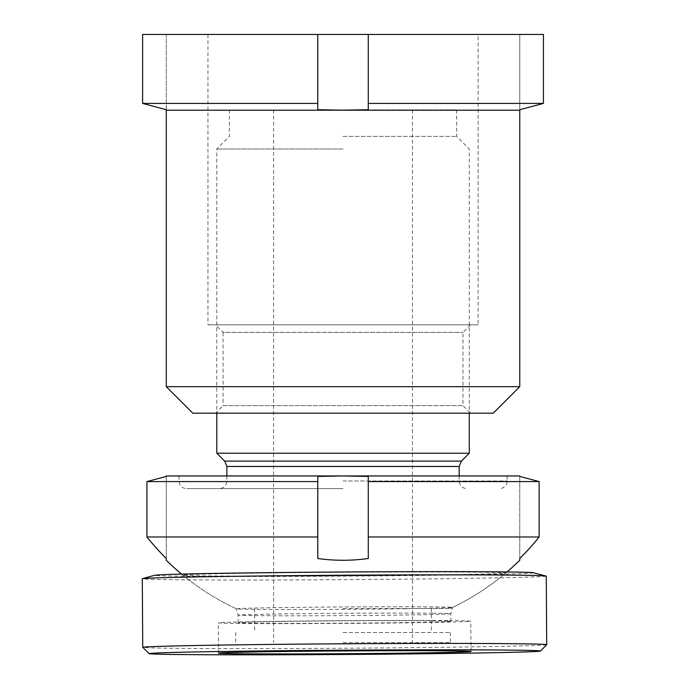 <?xml version="1.0" encoding="UTF-8"?>
<svg xmlns="http://www.w3.org/2000/svg" width="689" height="689" viewBox="0 0 689 689"><rect width="100%" height="100%" fill="white"/><g stroke="black" fill="none" stroke-linecap="round" stroke-linejoin="round"><path stroke-width="0.52" stroke-dasharray="3.44 2.58" d="M215.519 324.812L470.535 324.812L215.519 324.812L223.098 332.382L462.956 332.382L223.098 332.382L223.098 405.606L462.956 405.606L470.535 413.176L215.519 413.176L470.535 413.176M470.535 324.812L462.956 332.382L462.956 405.606L223.098 405.606L215.519 413.176M478.106 34.45L207.949 34.45L478.106 34.45L478.106 324.812L207.949 324.812L478.106 324.812M207.949 34.45L207.949 324.812M317.775 103.428L317.775 34.45L317.775 109.715L317.775 103.428L142.623 103.428L142.623 34.45L317.775 34.45L317.775 109.715L343.027 110.197L519.764 110.197L519.764 34.45L519.764 109.715M166.29 109.715L166.29 34.45L142.623 34.45L166.29 34.45L166.29 110.197L343.027 110.197L368.279 109.715L368.279 103.428L543.432 103.428M543.432 34.45L317.775 34.45M368.279 103.428L368.279 34.45M519.764 386.667L166.29 386.667M192.799 413.176L493.255 413.176M432.58 613.236A106.356 1.163 -0.4 0 1 450.873 613.778L450.873 613.778A106.356 1.163 -0.4 0 1 375.565 615.363A106.356 1.163 -0.4 0 1 256.454 615.665A106.356 1.163 -0.4 0 1 238.161 615.131L238.161 615.131A106.356 1.163 -0.4 0 1 313.323 613.537A106.356 1.163 -0.4 0 1 432.58 613.236M432.632 620.815A106.356 1.163 -0.4 0 1 450.925 621.349A106.356 1.163 -0.4 0 1 375.763 622.942A106.356 1.163 -0.4 0 1 256.506 623.235A106.356 1.163 -0.4 0 1 238.205 622.701A106.356 1.163 -0.4 0 1 313.374 621.108A106.356 1.163 -0.4 0 1 432.632 620.815M405.063 608.731A108.052 1.18 -0.4 0 1 255.016 609.369A108.052 1.18 -0.4 0 1 236.456 608.852A108.052 1.18 -0.4 0 1 236.43 608.826A108.052 1.18 -0.4 0 1 283.885 607.543A108.052 1.18 -0.4 0 1 433.941 606.906A108.052 1.18 -0.4 0 1 452.527 607.457A108.052 1.18 -0.4 0 1 452.501 607.483A108.052 1.18 -0.4 0 1 405.063 608.731M434.802 574.945A161.459 1.766 -0.4 0 1 269.537 576.099A161.459 1.766 -0.4 0 1 182.818 575.108A161.459 1.766 -0.4 0 1 253.724 573.17A161.459 1.766 -0.4 0 1 420.858 572.016A161.459 1.766 -0.4 0 1 505.709 573.059A161.459 1.766 -0.4 0 1 434.802 574.945M533.467 572.774A189.363 2.067 -0.4 0 1 403.487 575.651A189.363 2.067 -0.4 0 1 187.477 576.211A189.363 2.067 -0.4 0 1 155.059 575.177M546.265 576.159A201.989 2.205 -0.4 0 1 403.521 579.173A201.989 2.205 -0.4 0 1 177.039 579.742A201.989 2.205 -0.4 0 1 142.296 578.726M546.687 644.749A201.989 2.205 -0.4 0 1 402.901 647.755A201.989 2.205 -0.4 0 1 177.478 648.315A201.989 2.205 -0.4 0 1 142.744 647.316M449.09 620.591A126.242 1.378 -0.4 0 1 470.802 621.22A126.242 1.378 -0.4 0 1 381.594 623.114A126.242 1.378 -0.4 0 1 240.039 623.467A126.242 1.378 -0.4 0 1 218.327 622.83A126.242 1.378 -0.4 0 1 307.535 620.944A126.242 1.378 -0.4 0 1 449.09 620.591M343.027 488.579L186.486 488.579L343.027 488.579M343.027 632.493L450.339 632.493L343.027 632.493M343.027 642.596L450.339 642.596L343.027 642.596M343.027 608.508L450.339 608.508L343.027 608.508M166.29 560.269L166.29 475.953L519.764 475.953L519.764 558.495A251.218 251.218 0 0 0 539.142 536.972L539.142 481.577L368.279 481.577L368.279 476.435L343.027 475.953L317.775 476.435L317.775 558.495A180.311 180.311 0 0 0 368.279 558.495L368.279 536.972L539.142 536.972M216.785 453.233L469.269 453.233M343.027 148.988L216.785 148.988L343.027 148.988M343.027 136.362L456.643 136.362L343.027 136.362M343.027 109.852L456.643 109.852L343.027 109.852M166.29 476.435L166.29 558.495A251.218 251.218 0 0 1 146.921 536.972L317.775 536.972L317.775 476.435L317.775 481.577L146.921 481.577L146.921 536.972M317.775 558.495L317.775 536.972L317.775 558.495M519.764 476.435L519.764 560.269M368.279 536.972L368.279 481.577M343.027 475.953L507.147 475.953L343.027 475.953M368.279 476.435L368.279 558.495L368.279 476.435M343.027 481L507.147 481L343.027 481M461.389 461.113L224.666 461.113M226.888 466.47L459.175 466.47M450.925 621.349L450.873 613.778L452.527 607.457M182.818 575.108A252.484 252.484 0 0 0 236.456 608.852M471 651.518L470.802 621.22M218.516 653.12L218.327 622.83M452.501 607.483A252.484 252.484 0 0 0 505.709 573.059M238.205 622.701L238.161 615.131L236.43 608.826M226.888 475.953L226.888 481L226.113 484.333C224.648 487.045 222.383 488.458 219.309 488.579M178.916 475.953L179.364 483.566C180.682 486.735 183.059 488.406 186.486 488.579M450.339 632.493L450.339 642.596M431.4 608.508L431.4 632.493M459.175 475.953L459.175 481L459.942 484.333C461.406 487.045 463.671 488.458 466.746 488.579M456.643 109.852L456.643 136.362L469.269 148.988L469.269 413.176M273.593 109.852L273.593 642.596M181.517 574.032A252.484 252.484 0 0 0 235.724 608.508M450.339 608.508A252.484 252.484 0 0 0 506.992 571.965M412.461 109.852L412.461 642.596M229.411 109.852L229.411 136.362L216.785 148.988L216.785 413.176M507.147 475.953L506.975 482.601C507.733 481.49 505.442 488.673 499.568 488.579M254.654 608.508L254.654 632.493M235.724 632.493L235.724 642.596"/><path stroke-width="1.03" d="M493.255 413.176L192.799 413.176L166.29 386.667L519.764 386.667L493.255 413.176M519.764 386.667L519.764 110.197L166.29 110.197L166.29 386.667M368.279 103.428L368.279 109.715L343.027 110.197L317.775 109.715L317.775 103.428L142.623 103.428L166.29 109.715L142.623 103.428L142.623 34.45L543.432 34.45L543.432 103.428L368.279 103.428L368.279 34.45M519.764 110.197L519.764 109.715L543.432 103.428L543.432 34.45M519.764 109.715L543.432 103.428M317.775 103.428L317.775 34.45M166.29 109.715L166.29 110.197M149.1 653.585L142.744 647.316A201.989 2.205 -0.4 0 1 142.735 647.29L142.296 578.726A201.989 2.205 -0.4 0 1 142.468 578.631L155.059 575.177A189.363 2.067 -0.4 0 1 292.429 572.395A189.363 2.067 -0.4 0 1 501.049 571.896A189.363 2.067 -0.4 0 1 533.467 572.774L546.101 576.064A201.989 2.205 -0.4 0 1 546.265 576.159L546.704 644.723A201.989 2.205 -0.4 0 1 546.687 644.749L540.417 651.105A195.676 2.136 -0.4 0 1 401.127 654.016A195.676 2.136 -0.4 0 1 182.74 654.55A195.676 2.136 -0.4 0 1 149.1 653.585A195.676 2.136 -0.4 0 1 286.34 650.649A195.676 2.136 -0.4 0 1 506.768 650.089A195.676 2.136 -0.4 0 1 540.417 651.105M142.468 578.631A201.989 2.205 -0.4 0 1 288.992 575.668A201.989 2.205 -0.4 0 1 511.522 575.134A201.989 2.205 -0.4 0 1 546.101 576.064M142.735 647.29A201.989 2.205 -0.4 0 1 285.479 644.275A201.989 2.205 -0.4 0 1 511.961 643.707A201.989 2.205 -0.4 0 1 546.704 644.723M449.28 650.881A126.242 1.378 -0.4 0 1 471 651.518A126.242 1.378 -0.4 0 1 381.784 653.405A126.242 1.378 -0.4 0 1 240.228 653.758A126.242 1.378 -0.4 0 1 218.516 653.12A126.242 1.378 -0.4 0 1 307.733 651.234A126.242 1.378 -0.4 0 1 449.28 650.881M461.389 461.113L459.175 466.47L226.888 466.47L224.666 461.113L461.389 461.113L469.269 453.233L216.785 453.233L216.785 413.176M506.992 571.965A252.484 252.484 0 0 0 519.764 560.269L519.764 558.495A251.218 251.218 0 0 0 539.142 536.972L368.279 536.972L368.279 558.495A180.311 180.311 0 0 1 317.775 558.495L317.775 536.972L146.921 536.972L146.921 481.577L166.29 476.435L166.29 475.953L343.027 475.953L368.279 476.435L368.279 481.577L539.142 481.577L519.764 476.435L519.764 475.953L343.027 475.953L317.775 476.435L317.775 481.577L146.921 481.577L166.29 476.435M181.517 574.032A252.484 252.484 0 0 1 166.29 560.269L166.29 558.495A251.218 251.218 0 0 1 146.921 536.972M368.279 536.972L368.279 481.577M539.142 536.972L539.142 481.577L519.764 476.435M317.775 536.972L317.775 481.577L317.775 536.972M459.175 466.47L459.175 475.953M469.269 413.176L469.269 453.233M224.666 461.113L216.785 453.233M226.888 466.47L226.888 475.953"/></g></svg>
